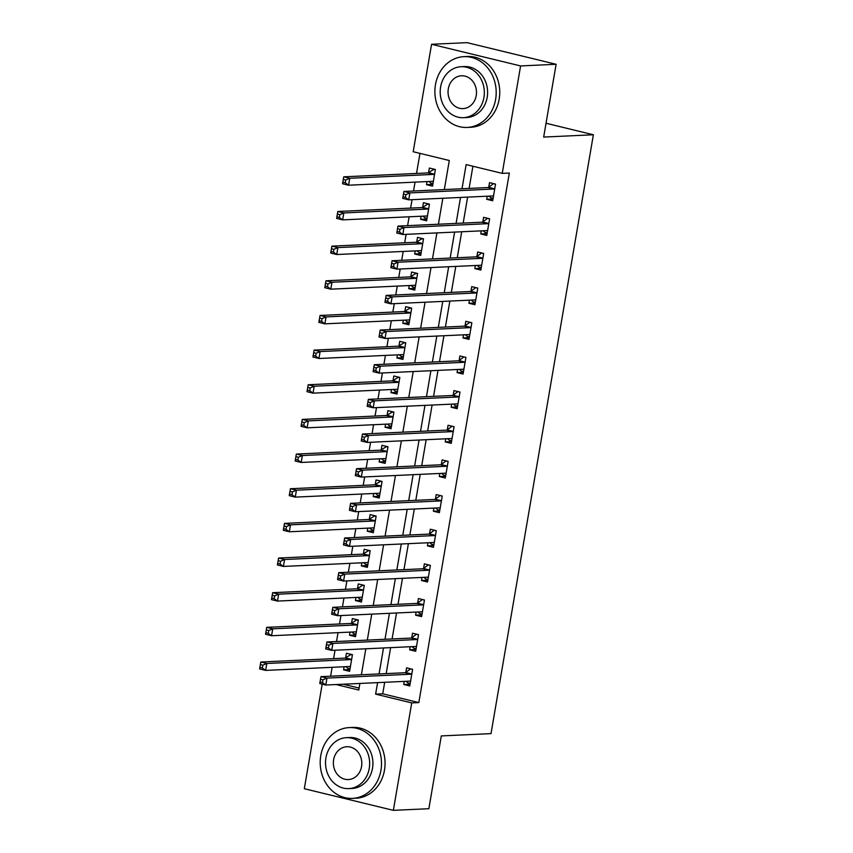 <?xml version="1.0" encoding="UTF-8"?>
<svg xmlns="http://www.w3.org/2000/svg" width="853" height="853" viewBox="0 0 853 853"><rect width="100%" height="100%" fill="white"/><g stroke="black" fill="none" stroke-linecap="round" stroke-linejoin="round"><path stroke-width="1.28" d="M444.328 189.569L449.296 160.503L413.193 151.727L431.565 44.292L467.071 42.65L556.113 64.284L543.67 137.066L593.379 134.763L491.019 733.623L441.31 735.926L428.867 808.708L393.361 810.35L304.318 788.716L322.189 684.149M419.964 153.369L416.531 173.447M415.048 182.137L413.534 190.997M412.052 199.677L410.602 208.1M409.12 216.79L407.606 225.65M406.124 234.34L404.685 242.764M403.202 251.443L401.688 260.304M400.196 268.994L398.756 277.417M397.274 286.107L395.76 294.967M394.278 303.647L392.838 312.07M391.346 320.76L389.832 329.621M388.35 338.31L386.91 346.734M385.428 355.413L383.914 364.274M382.432 372.964L380.992 381.387M379.5 390.077L377.986 398.937M376.504 407.617L375.064 416.04M373.582 424.73L372.068 433.591M370.575 442.27L369.136 450.704M367.654 459.383L366.14 468.244M364.657 476.934L363.218 485.357M361.736 494.036L360.222 502.897M358.729 511.587L357.29 520.01M355.808 528.7L354.294 537.561M352.811 546.24L351.372 554.663M349.879 563.353L348.365 572.214M346.883 580.904L345.444 589.327M343.962 598.006L342.448 606.867M340.965 615.557L339.515 623.98M338.033 632.67L336.519 641.531M335.037 650.21L333.598 658.633M332.116 667.323L330.601 676.184M343.226 684.213L359.113 688.072M344.111 666.769L343.588 669.861L349.602 671.322L352.438 654.688L346.425 653.227L345.657 657.738M350.039 632.105L349.506 635.208L355.52 636.669L358.367 620.035L352.353 618.574L351.575 623.085M355.957 597.452L355.434 600.555L361.448 602.015L364.295 585.382L358.271 583.921L357.503 588.421M361.885 562.799L361.352 565.891L367.366 567.352L370.213 550.718L364.199 549.257L363.431 553.768M367.803 528.146L367.28 531.238L373.294 532.698L376.141 516.065L370.127 514.604L369.349 519.114M373.731 493.482L373.198 496.585L379.222 498.045L382.059 481.412L376.045 479.951L375.277 484.461M379.66 458.829L379.127 461.921L385.14 463.392L387.987 446.748L381.973 445.287L381.195 449.798M385.577 424.176L385.055 427.268L391.069 428.728L393.915 412.095L387.891 410.634L387.123 415.144M391.506 389.512L390.973 392.615L396.986 394.075L399.833 377.442L393.819 375.981L393.052 380.491M397.423 354.859L396.901 357.961L402.915 359.422L405.761 342.789L399.737 341.317L398.969 345.828M403.352 320.206L402.819 323.298L408.843 324.758L411.679 308.125L405.665 306.664L404.898 311.174M409.28 285.552L408.747 288.645L414.761 290.105L417.607 273.472L411.594 272.011L410.815 276.521M415.198 250.889L414.675 253.991L420.689 255.452L423.525 238.819L417.512 237.358L416.744 241.868M421.126 216.236L420.593 219.328L426.607 220.799L429.454 204.155L423.44 202.694L422.661 207.204M427.044 181.582L426.521 184.674L432.535 186.135L435.382 169.502L429.358 168.041L428.59 172.551M384.692 682.293L382.73 693.809L418.823 702.584L509.337 173.042L502.236 173.372L466.143 164.597L462.017 188.748M472.903 166.239L469.118 188.417M467.625 197.107L463.19 223.081M461.708 231.76L457.261 257.734M455.779 266.424L451.344 292.387M449.862 301.077L445.415 327.04M443.933 335.73L439.498 361.704M438.005 370.383L433.569 396.357M432.087 405.047L427.652 431.01M426.159 439.7L421.723 465.674M420.241 474.353L415.795 500.327M414.313 509.017L409.877 534.98M408.395 543.67L403.949 569.644M402.467 578.323L398.031 604.297M396.538 612.976L392.103 638.95M390.621 647.64L386.174 673.603M404.279 681.387L403.746 684.479L409.76 685.951L412.607 669.306L406.593 667.846L405.815 672.356M410.197 646.734L409.664 649.826L415.688 651.287L418.524 634.653L412.511 633.193L411.743 637.703M416.125 612.07L415.592 615.173L421.606 616.634L424.453 600L418.439 598.539L417.661 603.05M422.043 577.417L421.521 580.52L427.534 581.981L430.381 565.347L424.357 563.876L423.589 568.386M427.971 542.764L427.438 545.856L433.452 547.317L436.299 530.683L430.285 529.223L429.517 533.733M433.889 508.111L433.367 511.203L439.38 512.664L442.227 496.03L436.203 494.569L435.435 499.08M439.817 473.447L439.284 476.55L445.309 478.011L448.145 461.377L442.131 459.916L441.364 464.427M445.746 438.794L445.213 441.886L451.226 443.357L454.073 426.713L448.06 425.252L447.281 429.763M451.663 404.141L451.141 407.233L457.155 408.694L459.991 392.06L453.977 390.599L453.21 395.11M457.592 369.477L457.059 372.58L463.072 374.041L465.919 357.407L459.906 355.946L459.127 360.456M463.51 334.824L462.987 337.927L469.001 339.387L471.848 322.754L465.823 321.282L465.056 325.793M469.438 300.171L468.905 303.263L474.929 304.724L477.765 288.09L471.752 286.629L470.984 291.14M475.366 265.507L474.833 268.61L480.847 270.07L483.694 253.437L477.68 251.976L476.902 256.486M481.284 230.854L480.751 233.957L486.775 235.417L489.611 218.784L483.598 217.312L482.83 221.823M487.212 196.201L486.679 199.293L492.693 200.754L495.54 184.12L489.526 182.659L488.748 187.17M593.379 134.763L546.027 123.258M556.113 64.284L520.597 65.937L502.236 173.372M431.565 44.292L520.597 65.937M418.823 702.584L411.722 702.915L393.361 810.35M377.591 682.624L375.619 694.139L411.722 702.915M460.524 197.438L456.088 223.401M454.606 232.091L450.16 258.064M448.678 266.744L444.242 292.718M442.76 301.408L438.314 327.371M436.832 336.061L432.396 362.035M430.904 370.714L426.468 396.688M424.986 405.378L420.54 431.341M419.058 440.031L414.622 466.005M413.14 474.684L408.694 500.658M407.212 509.337L402.776 535.311M401.283 544.001L396.848 569.964M395.365 578.654L390.93 604.628M389.437 613.307L385.002 639.281M383.519 647.971L379.073 673.934M336.125 684.543L358.782 690.045L359.913 683.445M361.395 674.755L365.83 648.781M367.312 640.102L371.759 614.128M373.241 605.449L377.676 579.475M379.169 570.785L383.605 544.822M385.087 536.132L389.522 510.158M391.015 501.479L395.451 475.505M396.933 466.815L401.379 440.852M402.861 432.162L407.297 406.188M408.779 397.509L413.225 371.535M414.707 362.845L419.143 336.882M420.636 328.192L425.071 302.218M426.553 293.539L431 267.565M432.482 258.885L436.917 232.912M438.399 224.222L442.846 198.259M382.73 693.809L375.619 694.139M410.058 684.191L403.746 684.479M349.901 669.573L343.588 669.861M432.834 184.387L426.521 184.674M426.905 219.04L420.593 219.328M420.987 253.693L414.675 253.991M415.059 288.357L408.747 288.645M409.141 323.01L402.819 323.298M403.213 357.663L396.901 357.961M397.295 392.316L390.973 392.615M391.367 426.98L385.055 427.268M385.439 461.633L379.127 461.921M379.521 496.286L373.198 496.585M373.593 530.95L367.28 531.238M367.675 565.603L361.352 565.891M361.747 600.256L355.434 600.555M355.818 634.909L349.506 635.208M415.987 649.538L409.664 649.826M421.904 614.874L415.592 615.173M427.833 580.221L421.521 580.52M433.761 545.568L427.438 545.856M439.679 510.915L433.367 511.203M445.607 476.251L439.284 476.55M451.525 441.598L445.213 441.886M457.453 406.945L451.141 407.233M463.371 372.281L457.059 372.58M469.299 337.628L462.987 337.927M475.228 302.975L468.905 303.263M481.145 268.311L474.833 268.61M487.074 233.658L480.751 233.957M492.991 199.005L486.679 199.293M406.071 681.302L407.958 682.912L410.186 683.456M411.338 669.008L412.553 669.594M322.967 679.82L320.568 679.233L320.088 682.005L322.498 682.592L322.967 679.82L326.976 678.092L325.793 685.023L319.779 683.562L320.963 676.632L326.976 678.092L411.061 674.201A2.836 1.375 103.7 0 0 411.626 673.966L411.828 673.817M410.528 681.44L410.378 681.302A2.836 1.375 103.7 0 0 410.08 681.142A2.836 1.375 103.7 0 0 409.877 681.131L325.793 685.023L322.498 682.592M320.568 679.233L320.963 676.632L405.047 672.729A2.836 1.375 103.7 0 0 405.612 672.505L410.325 669.051M320.088 682.005L319.779 683.562M351.18 654.379L345.454 657.887A2.836 1.375 -76.3 0 1 344.889 658.111L260.805 662.013L266.818 663.474L265.635 670.405L349.719 666.502A2.836 1.375 -76.3 0 1 349.911 666.524A2.836 1.375 -76.3 0 1 350.21 666.683L350.37 666.811M352.396 654.976L350.167 654.432M350.029 668.837L347.8 668.294L345.913 666.683M262.34 667.974L265.635 670.405L259.621 668.944L260.805 662.013L259.93 667.387L262.34 667.974L262.809 665.201L260.4 664.615M351.671 659.198L351.468 659.348A2.836 1.375 -76.3 0 1 350.903 659.572L266.818 663.474L262.809 665.201M259.621 668.944L259.93 667.387M411.999 646.649L413.886 648.259L416.115 648.802M417.266 634.344L418.482 634.941M328.895 645.156L326.486 644.58L326.017 647.352L328.426 647.928L328.895 645.156L332.905 643.439L331.721 650.37L325.707 648.909L326.891 641.968L332.905 643.439L416.989 639.537A2.836 1.375 103.7 0 0 417.554 639.313L417.757 639.164M416.456 646.777L416.296 646.649A2.836 1.375 103.7 0 0 415.997 646.489A2.836 1.375 103.7 0 0 415.806 646.467L331.721 650.37L328.426 647.928M326.486 644.58L326.891 641.968L410.975 638.076A2.836 1.375 103.7 0 0 411.541 637.852L416.253 634.397M326.017 647.352L325.707 648.909M417.917 611.996L419.804 613.606L422.032 614.139M423.184 599.691L424.399 600.277M334.824 610.503L332.414 609.916L331.945 612.689L334.344 613.275L334.824 610.503L338.822 608.775L337.639 615.706L331.625 614.245L332.809 607.315L338.822 608.775L422.917 604.884A2.836 1.375 103.7 0 0 423.483 604.66L423.685 604.51M422.384 612.123L422.224 611.996A2.836 1.375 103.7 0 0 421.926 611.836A2.836 1.375 103.7 0 0 421.723 611.814L337.639 615.706L334.344 613.275M332.414 609.916L332.809 607.315L416.893 603.423A2.836 1.375 103.7 0 0 417.458 603.199L422.171 599.734M331.945 612.689L331.625 614.245M423.845 577.332L425.732 578.942L427.961 579.486M429.112 565.038L430.328 565.624M340.742 575.85L338.342 575.263L337.863 578.035L340.272 578.622L340.742 575.85L344.751 574.122L343.567 581.053L337.553 579.592L338.737 572.662L344.751 574.122L428.835 570.23A2.836 1.375 103.7 0 0 429.4 570.007L429.603 569.857M428.302 577.47L428.153 577.332A2.836 1.375 103.7 0 0 427.843 577.172A2.836 1.375 103.7 0 0 427.652 577.161L343.567 581.053L340.272 578.622M338.342 575.263L338.737 572.662L422.821 568.77A2.836 1.375 103.7 0 0 423.387 568.535L428.099 565.081M337.863 578.035L337.553 579.592M357.108 619.726L351.372 623.234A2.836 1.375 -76.3 0 1 350.807 623.458L266.722 627.35L272.747 628.81L271.553 635.741L355.648 631.849A2.836 1.375 -76.3 0 1 355.84 631.87A2.836 1.375 -76.3 0 1 356.138 632.03L356.298 632.158M358.313 620.312L356.096 619.779M355.946 634.174L353.718 633.64L351.831 632.03M268.258 633.31L271.553 635.741L265.539 634.28L266.722 627.35L265.859 632.723L268.258 633.31L268.738 630.538L266.328 629.951M357.599 624.545L357.396 624.695A2.836 1.375 -76.3 0 1 356.831 624.918L272.747 628.81L268.738 630.538M265.539 634.28L265.859 632.723M363.026 585.073L357.3 588.581A2.836 1.375 -76.3 0 1 356.735 588.805L272.651 592.696L278.664 594.157L277.481 601.088L361.565 597.196A2.836 1.375 -76.3 0 1 361.757 597.217A2.836 1.375 -76.3 0 1 362.067 597.367L362.216 597.505M364.242 585.659L362.013 585.115M361.875 599.52L359.646 598.977L357.759 597.367M274.186 598.657L277.481 601.088L271.467 599.627L272.651 592.696L271.776 598.07L274.186 598.657L274.655 595.884L272.256 595.298M363.517 589.892L363.314 590.041A2.836 1.375 -76.3 0 1 362.749 590.265L278.664 594.157L274.655 595.884M271.467 599.627L271.776 598.07M368.954 550.42L363.218 553.917A2.836 1.375 -76.3 0 1 362.664 554.141L278.568 558.043L284.593 559.504L283.409 566.435L367.494 562.543A2.836 1.375 -76.3 0 1 367.686 562.553A2.836 1.375 -76.3 0 1 367.984 562.713L368.144 562.841M370.17 551.006L367.942 550.462M367.792 564.867L365.564 564.323L363.687 562.713M280.104 564.004L283.409 566.435L277.385 564.974L278.568 558.043L277.705 563.417L280.104 564.004L280.584 561.231L278.174 560.645M369.445 555.228L369.242 555.378A2.836 1.375 -76.3 0 1 368.677 555.602L284.593 559.504L280.584 561.231M277.385 564.974L277.705 563.417M429.773 542.679L431.65 544.289L433.878 544.832M435.041 530.374L436.256 530.971M346.67 541.197L344.26 540.61L343.791 543.382L346.19 543.969L346.67 541.197L350.679 539.469L349.485 546.4L343.471 544.939L344.655 538.008L350.679 539.469L434.763 535.567A2.836 1.375 103.7 0 0 435.329 535.343L435.531 535.194M434.23 542.807L434.07 542.679A2.836 1.375 103.7 0 0 433.772 542.519A2.836 1.375 103.7 0 0 433.58 542.497L349.485 546.4L346.19 543.969M344.26 540.61L344.655 538.008L428.739 534.106A2.836 1.375 103.7 0 0 429.304 533.882L434.028 530.427M343.791 543.382L343.471 544.939M374.872 515.756L369.146 519.264A2.836 1.375 -76.3 0 1 368.581 519.488L284.497 523.379L290.51 524.84L289.327 531.782L373.411 527.879A2.836 1.375 -76.3 0 1 373.614 527.9A2.836 1.375 -76.3 0 1 373.913 528.06L374.062 528.188M376.088 516.342L373.859 515.809M373.721 530.214L371.492 529.67L369.605 528.06M286.032 529.34L289.327 531.782L283.313 530.31L284.497 523.379L283.623 528.764L286.032 529.34L286.501 526.568L284.102 525.992M375.363 520.575L375.16 520.725A2.836 1.375 -76.3 0 1 374.595 520.948L290.51 524.84L286.501 526.568M283.313 530.31L283.623 528.764M320.771 755.683A35.431 30.644 -92.7 0 0 352.492 798.387A35.431 30.644 -92.7 0 0 380.939 770.302A35.431 30.644 -92.7 0 0 349.218 727.598A35.431 30.644 -92.7 0 0 320.771 755.683M352.492 798.387L356.042 798.216A35.431 30.644 -92.7 0 0 384.49 770.142A35.431 30.644 -92.7 0 0 352.769 727.438L349.218 727.598M346.403 737.664L349.677 737.514A25.505 22.071 87.3 0 1 372.516 768.254A25.505 22.071 87.3 0 1 352.033 788.471L348.77 788.62A25.505 22.071 -92.7 0 0 369.242 768.404A25.505 22.071 -92.7 0 0 346.403 737.664A25.505 22.071 -92.7 0 0 325.931 757.88A25.505 22.071 -92.7 0 0 348.77 788.62M361.544 766.538A16.442 14.224 -92.7 0 0 346.83 746.727A16.442 14.224 -92.7 0 0 333.63 759.756A16.442 14.224 -92.7 0 0 348.344 779.567A16.442 14.224 -92.7 0 0 361.544 766.538M435.456 84.735A35.431 30.644 -92.7 0 0 467.177 127.438A35.431 30.644 -92.7 0 0 495.625 99.353A35.431 30.644 -92.7 0 0 463.904 56.661A35.431 30.644 -92.7 0 0 435.456 84.735M467.177 127.438L470.728 127.278A35.431 30.644 -92.7 0 0 499.176 99.193A35.431 30.644 -92.7 0 0 467.455 56.49L463.904 56.661M461.089 66.715L464.363 66.566A25.505 22.071 87.3 0 1 487.202 97.306A25.505 22.071 87.3 0 1 466.719 117.533L463.456 117.682A25.505 22.071 -92.7 0 0 483.928 97.466A25.505 22.071 -92.7 0 0 461.089 66.715A25.505 22.071 -92.7 0 0 440.617 86.931A25.505 22.071 -92.7 0 0 463.456 117.682M476.23 95.589A16.442 14.224 -92.7 0 0 461.516 75.778A16.442 14.224 -92.7 0 0 448.315 88.808A16.442 14.224 -92.7 0 0 463.04 108.619A16.442 14.224 -92.7 0 0 476.23 95.589M435.691 508.025L437.578 509.636L439.807 510.169M440.958 495.721L442.174 496.307M352.588 506.533L350.188 505.946L349.709 508.719L352.118 509.305L352.588 506.533L356.597 504.805L355.413 511.736L349.399 510.275L350.583 503.345L356.597 504.805L440.681 500.914A2.836 1.375 103.7 0 0 441.246 500.69L441.449 500.54M440.148 508.153L439.999 508.025A2.836 1.375 103.7 0 0 439.7 507.866A2.836 1.375 103.7 0 0 439.498 507.844L355.413 511.736L352.118 509.305M350.188 505.946L350.583 503.345L434.667 499.453A2.836 1.375 103.7 0 0 435.233 499.229L439.945 495.774M349.709 508.719L349.399 510.275M441.619 473.362L443.507 474.972L445.735 475.516M446.887 461.068L448.102 461.654M358.516 471.88L356.106 471.293L355.637 474.065L358.047 474.652L358.516 471.88L362.525 470.152L361.341 477.083L355.317 475.622L356.511 468.692L362.525 470.152L446.609 466.26A2.836 1.375 103.7 0 0 447.175 466.037L447.377 465.887M446.076 473.5L445.916 473.362A2.836 1.375 103.7 0 0 445.618 473.212A2.836 1.375 103.7 0 0 445.426 473.191L361.341 477.083L358.047 474.652M356.106 471.293L356.511 468.692L440.596 464.8A2.836 1.375 103.7 0 0 441.161 464.576L445.874 461.11M355.637 474.065L355.317 475.622M447.537 438.709L449.424 440.319L451.653 440.862M452.804 426.415L454.02 427.001M364.444 437.226L362.035 436.64L361.555 439.412L363.964 439.999L364.444 437.226L368.443 435.499L367.259 442.43L361.245 440.969L362.429 434.038L368.443 435.499L452.527 431.607A2.836 1.375 103.7 0 0 453.092 431.373L453.306 431.223M451.994 438.847L451.845 438.709A2.836 1.375 103.7 0 0 451.546 438.549A2.836 1.375 103.7 0 0 451.344 438.538L367.259 442.43L363.964 439.999M362.035 436.64L362.429 434.038L446.514 430.136A2.836 1.375 103.7 0 0 447.079 429.912L451.791 426.457M361.555 439.412L361.245 440.969M453.465 404.055L455.353 405.665L457.581 406.209M458.733 391.751L459.948 392.337M370.362 402.563L367.952 401.987L367.483 404.759L369.893 405.335L370.362 402.563L374.371 400.846L373.188 407.777L367.174 406.305L368.357 399.375L374.371 400.846L458.456 396.944A2.836 1.375 103.7 0 0 459.021 396.72L459.223 396.57M457.922 404.183L457.762 404.055A2.836 1.375 103.7 0 0 457.464 403.895A2.836 1.375 103.7 0 0 457.272 403.874L373.188 407.777L369.893 405.335M367.952 401.987L368.357 399.375L452.442 395.483A2.836 1.375 103.7 0 0 453.007 395.259L457.72 391.804M367.483 404.759L367.174 406.305M459.383 369.402L461.27 371.012L463.499 371.545M464.661 357.098L465.877 357.684M376.29 367.91L373.881 367.323L373.411 370.095L375.81 370.682L376.29 367.91L380.299 366.182L379.105 373.113L373.092 371.652L374.275 364.721L380.299 366.182L464.384 362.29A2.836 1.375 103.7 0 0 464.949 362.067L465.152 361.917M463.851 369.53L463.691 369.392A2.836 1.375 103.7 0 0 463.392 369.242A2.836 1.375 103.7 0 0 463.2 369.221L379.105 373.113L375.81 370.682M373.881 367.323L374.275 364.721L458.36 360.83A2.836 1.375 103.7 0 0 458.925 360.606L463.648 357.14M373.411 370.095L373.092 371.652M380.801 481.103L375.075 484.611A2.836 1.375 -76.3 0 1 374.51 484.835L290.425 488.726L296.439 490.187L295.255 497.118L379.34 493.226A2.836 1.375 -76.3 0 1 379.532 493.247A2.836 1.375 -76.3 0 1 379.83 493.397L379.99 493.535M382.016 481.689L379.788 481.145M379.649 495.55L377.421 495.007L375.533 493.397M291.961 494.687L295.255 497.118L289.231 495.657L290.425 488.726L289.551 494.1L291.961 494.687L292.43 491.914L290.02 491.328M381.291 485.922L381.088 486.071A2.836 1.375 -76.3 0 1 380.523 486.295L296.439 490.187L292.43 491.914M289.231 495.657L289.551 494.1M386.718 446.45L380.992 449.947A2.836 1.375 -76.3 0 1 380.427 450.171L296.343 454.073L302.357 455.534L301.173 462.465L385.257 458.573A2.836 1.375 -76.3 0 1 385.46 458.583A2.836 1.375 -76.3 0 1 385.759 458.743L385.919 458.882M387.934 447.036L385.705 446.492M385.567 460.897L383.338 460.353L381.451 458.743M297.878 460.034L301.173 462.465L295.159 461.004L296.343 454.073L295.469 459.447L297.878 460.034L298.358 457.261L295.948 456.675M387.219 451.258L387.006 451.408A2.836 1.375 -76.3 0 1 386.452 451.642L302.357 455.534L298.358 457.261M295.159 461.004L295.469 459.447M392.647 411.786L386.921 415.294A2.836 1.375 -76.3 0 1 386.356 415.518L302.271 419.409L308.285 420.881L307.101 427.811L391.186 423.909A2.836 1.375 -76.3 0 1 391.378 423.93A2.836 1.375 -76.3 0 1 391.687 424.09L391.836 424.218M393.862 412.383L391.634 411.839M391.495 426.244L389.267 425.7L387.379 424.09M303.807 425.38L307.101 427.811L301.088 426.351L302.271 419.409L301.397 424.794L303.807 425.38L304.276 422.598L301.877 422.022M393.137 416.605L392.934 416.754A2.836 1.375 -76.3 0 1 392.369 416.978L308.285 420.881L304.276 422.598M301.088 426.351L301.397 424.794M398.575 377.133L392.838 380.641A2.836 1.375 -76.3 0 1 392.273 380.864L308.189 384.756L314.213 386.217L313.019 393.148L397.114 389.256A2.836 1.375 -76.3 0 1 397.306 389.277A2.836 1.375 -76.3 0 1 397.605 389.437L397.765 389.565M399.79 377.719L397.562 377.175M397.413 391.58L395.184 391.047L393.308 389.437M309.724 390.717L313.019 393.148L307.005 391.687L308.189 384.756L307.325 390.13L309.724 390.717L310.204 387.944L307.794 387.358M399.065 381.952L398.863 382.101A2.836 1.375 -76.3 0 1 398.298 382.325L314.213 386.217L310.204 387.944M307.005 391.687L307.325 390.13M404.493 342.479L398.767 345.977A2.836 1.375 -76.3 0 1 398.202 346.211L314.117 350.103L320.131 351.564L318.947 358.495L403.032 354.603A2.836 1.375 -76.3 0 1 403.224 354.613A2.836 1.375 -76.3 0 1 403.533 354.773L403.682 354.912M405.708 343.066L403.48 342.522M403.341 356.927L401.113 356.383L399.225 354.773M315.653 356.064L318.947 358.495L312.934 357.034L314.117 350.103L313.243 355.477L315.653 356.064L316.122 353.291L313.723 352.705M404.983 347.299L404.78 347.448A2.836 1.375 -76.3 0 1 404.215 347.672L320.131 351.564L316.122 353.291M312.934 357.034L313.243 355.477M465.311 334.739L467.199 336.349L469.427 336.892M470.579 322.445L471.794 323.031M382.208 333.256L379.809 332.67L379.329 335.442L381.739 336.029L382.208 333.256L386.217 331.529L385.034 338.46L379.02 336.999L380.203 330.068L386.217 331.529L470.302 327.637A2.836 1.375 103.7 0 0 470.867 327.413L471.069 327.253M469.768 334.877L469.619 334.739A2.836 1.375 103.7 0 0 469.31 334.579A2.836 1.375 103.7 0 0 469.118 334.568L385.034 338.46L381.739 336.029M379.809 332.67L380.203 330.068L464.288 326.177A2.836 1.375 103.7 0 0 464.853 325.942L469.566 322.487M379.329 335.442L379.02 336.999M410.421 307.816L404.695 311.324A2.836 1.375 -76.3 0 1 404.13 311.548L320.046 315.45L326.059 316.911L324.876 323.841L408.96 319.939A2.836 1.375 -76.3 0 1 409.152 319.96A2.836 1.375 -76.3 0 1 409.451 320.12L409.611 320.248M411.636 308.413L409.408 307.869M409.269 322.274L407.041 321.73L405.154 320.12M321.581 321.41L324.876 323.841L318.851 322.381L320.046 315.45L319.171 320.824L321.581 321.41L322.05 318.638L319.64 318.052M410.911 312.635L410.709 312.784A2.836 1.375 -76.3 0 1 410.144 313.008L326.059 316.911L322.05 318.638M318.851 322.381L319.171 320.824M471.24 300.085L473.116 301.695L475.345 302.239M476.507 287.781L477.723 288.378M388.136 298.603L385.727 298.017L385.257 300.789L387.657 301.376L388.136 298.603L392.145 296.876L390.962 303.807L384.938 302.346L386.121 295.415L392.145 296.876L476.23 292.974A2.836 1.375 103.7 0 0 476.795 292.75L476.998 292.6M475.697 300.213L475.537 300.085A2.836 1.375 103.7 0 0 475.238 299.925A2.836 1.375 103.7 0 0 475.046 299.904L390.962 303.807L387.657 301.376M385.727 298.017L386.121 295.415L470.216 291.513A2.836 1.375 103.7 0 0 470.781 291.289L475.494 287.834M385.257 300.789L384.938 302.346M416.339 273.163L410.613 276.671A2.836 1.375 -76.3 0 1 410.048 276.894L325.963 280.786L331.977 282.247L330.793 289.178L414.878 285.286A2.836 1.375 -76.3 0 1 415.08 285.307A2.836 1.375 -76.3 0 1 415.379 285.467L415.528 285.595M417.554 273.749L415.326 273.216M415.187 287.61L412.959 287.077L411.071 285.467M327.499 286.747L330.793 289.178L324.78 287.717L325.963 280.786L325.089 286.16L327.499 286.747L327.978 283.974L325.569 283.388M416.84 277.982L416.627 278.131A2.836 1.375 -76.3 0 1 416.061 278.355L331.977 282.247L327.978 283.974M324.78 287.717L325.089 286.16M477.158 265.432L479.045 267.042L481.273 267.575M482.425 253.128L483.64 253.714M394.054 263.94L391.655 263.353L391.175 266.125L393.585 266.712L394.054 263.94L398.063 262.212L396.88 269.143L390.866 267.682L392.049 260.751L398.063 262.212L482.148 258.32A2.836 1.375 103.7 0 0 482.713 258.096L482.915 257.947M481.614 265.56L481.465 265.432A2.836 1.375 103.7 0 0 481.167 265.272A2.836 1.375 103.7 0 0 480.964 265.251L396.88 269.143L393.585 266.712M391.655 263.353L392.049 260.751L476.134 256.86A2.836 1.375 103.7 0 0 476.699 256.636L481.412 253.181M391.175 266.125L390.866 267.682M422.267 238.509L416.541 242.017A2.836 1.375 -76.3 0 1 415.976 242.241L331.892 246.133L337.905 247.594L336.722 254.525L420.806 250.633A2.836 1.375 -76.3 0 1 420.998 250.654A2.836 1.375 -76.3 0 1 421.297 250.803L421.457 250.942M423.483 239.096L421.254 238.552M421.115 252.957L418.887 252.413L417 250.803M333.427 252.093L336.722 254.525L330.708 253.064L331.892 246.133L331.017 251.507L333.427 252.093L333.896 249.321L331.486 248.735M422.757 243.329L422.555 243.478A2.836 1.375 -76.3 0 1 421.99 243.702L337.905 247.594L333.896 249.321M330.708 253.064L331.017 251.507M483.086 230.768L484.973 232.379L487.202 232.922M488.353 218.475L489.569 219.061M399.982 229.286L397.573 228.7L397.103 231.472L399.513 232.059L399.982 229.286L403.991 227.559L402.808 234.49L396.794 233.029L397.978 226.098L403.991 227.559L488.076 223.667A2.836 1.375 103.7 0 0 488.641 223.443L488.844 223.294M487.543 230.907L487.383 230.768A2.836 1.375 103.7 0 0 487.084 230.619A2.836 1.375 103.7 0 0 486.892 230.598L402.808 234.49L399.513 232.059M397.573 228.7L397.978 226.098L482.062 222.206A2.836 1.375 103.7 0 0 482.627 221.983L487.34 218.517M397.103 231.472L396.794 233.029M428.195 203.856L422.459 207.354A2.836 1.375 -76.3 0 1 421.894 207.578L337.809 211.48L343.823 212.941L342.639 219.871L426.724 215.98A2.836 1.375 -76.3 0 1 426.926 215.99A2.836 1.375 -76.3 0 1 427.225 216.15L427.385 216.289M429.4 204.443L427.182 203.899M427.033 218.304L424.805 217.76L422.917 216.15M339.345 217.44L342.639 219.871L336.626 218.411L337.809 211.48L336.946 216.854L339.345 217.44L339.825 214.668L337.415 214.082M428.686 208.665L428.483 208.814A2.836 1.375 -76.3 0 1 427.918 209.049L343.823 212.941L339.825 214.668M336.626 218.411L336.946 216.854M489.004 196.115L490.891 197.725L493.119 198.269M494.271 183.821L495.486 184.408M405.911 194.633L403.501 194.047L403.032 196.819L405.431 197.406L405.911 194.633L409.909 192.906L408.726 199.837L402.712 198.376L403.895 191.445L409.909 192.906L494.004 189.003A2.836 1.375 103.7 0 0 494.559 188.78L494.772 188.63M493.471 196.243L493.311 196.115A2.836 1.375 103.7 0 0 493.013 195.955A2.836 1.375 103.7 0 0 492.81 195.945L408.726 199.837L405.431 197.406M403.501 194.047L403.895 191.445L487.98 187.543A2.836 1.375 103.7 0 0 488.545 187.319L493.258 183.864M403.032 196.819L402.712 198.376M434.113 169.193L428.387 172.701A2.836 1.375 -76.3 0 1 427.822 172.924L343.738 176.816L349.751 178.288L348.568 185.218L432.652 181.316A2.836 1.375 -76.3 0 1 432.844 181.337A2.836 1.375 -76.3 0 1 433.153 181.497L433.303 181.625M435.329 169.779L433.1 169.246M432.961 183.651L430.733 183.107L428.846 181.497M345.273 182.777L348.568 185.218L342.554 183.747L343.738 176.816L342.863 182.201L345.273 182.777L345.742 180.004L343.343 179.429M434.603 174.012L434.401 174.161A2.836 1.375 -76.3 0 1 433.836 174.385L349.751 178.288L345.742 180.004M342.554 183.747L342.863 182.201M410.378 681.302L409.685 681.131M411.061 674.201L405.047 672.729M411.626 673.966L405.612 672.505M345.454 657.887L351.468 659.348M344.889 658.111L350.903 659.572M349.527 666.513L350.21 666.683M416.296 646.649L415.614 646.478M416.989 639.537L410.975 638.076M417.554 639.313L411.541 637.852M422.224 611.996L421.542 611.825M422.917 604.884L416.893 603.423M423.483 604.66L417.458 603.199M428.153 577.332L427.46 577.172M428.835 570.23L422.821 568.77M429.4 570.007L423.387 568.535M351.372 623.234L357.396 624.695M350.807 623.458L356.831 624.918M355.456 631.86L356.138 632.03M357.3 588.581L363.314 590.041M356.735 588.805L362.749 590.265M361.373 597.207L362.067 597.367M363.218 553.917L369.242 555.378M362.664 554.141L368.677 555.602M367.302 562.543L367.984 562.713M434.07 542.679L433.388 542.508M434.763 535.567L428.739 534.106M435.329 535.343L429.304 533.882M369.146 519.264L375.16 520.725M368.581 519.488L374.595 520.948M373.219 527.89L373.913 528.06M439.999 508.025L439.306 507.855M440.681 500.914L434.667 499.453M441.246 500.69L435.233 499.229M445.916 473.362L445.234 473.202M446.609 466.26L440.596 464.8M447.175 466.037L441.161 464.576M451.845 438.709L451.152 438.538M452.527 431.607L446.514 430.136M453.092 431.373L447.079 429.912M457.762 404.055L457.08 403.885M458.456 396.944L452.442 395.483M459.021 396.72L453.007 395.259M463.691 369.392L463.008 369.232M464.384 362.29L458.36 360.83M464.949 362.067L458.925 360.606M375.075 484.611L381.088 486.071M374.51 484.835L380.523 486.295M379.148 493.237L379.83 493.397M380.992 449.947L387.006 451.408M380.427 450.171L386.452 451.642M385.066 458.573L385.759 458.743M386.921 415.294L392.934 416.754M386.356 415.518L392.369 416.978M390.994 423.92L391.687 424.09M392.838 380.641L398.863 382.101M392.273 380.864L398.298 382.325M396.922 389.267L397.605 389.437M398.767 345.977L404.78 347.448M398.202 346.211L404.215 347.672M402.84 354.613L403.533 354.773M469.619 334.739L468.926 334.579M470.302 327.637L464.288 326.177M470.867 327.413L464.853 325.942M404.695 311.324L410.709 312.784M404.13 311.548L410.144 313.008M408.768 319.95L409.451 320.12M475.537 300.085L474.854 299.915M476.23 292.974L470.216 291.513M476.795 292.75L470.781 291.289M410.613 276.671L416.627 278.131M410.048 276.894L416.061 278.355M414.686 285.297L415.379 285.467M481.465 265.432L480.772 265.262M482.148 258.32L476.134 256.86M482.713 258.096L476.699 256.636M416.541 242.017L422.555 243.478M415.976 242.241L421.99 243.702M420.614 250.643L421.297 250.803M487.383 230.768L486.7 230.609M488.076 223.667L482.062 222.206M488.641 223.443L482.627 221.983M422.459 207.354L428.483 208.814M421.894 207.578L427.918 209.049M426.543 215.98L427.225 216.15M493.311 196.115L492.629 195.945M494.004 189.003L487.98 187.543M494.559 188.78L488.545 187.319M428.387 172.701L434.401 174.161M427.822 172.924L433.836 174.385M432.46 181.326L433.153 181.497"/></g></svg>
